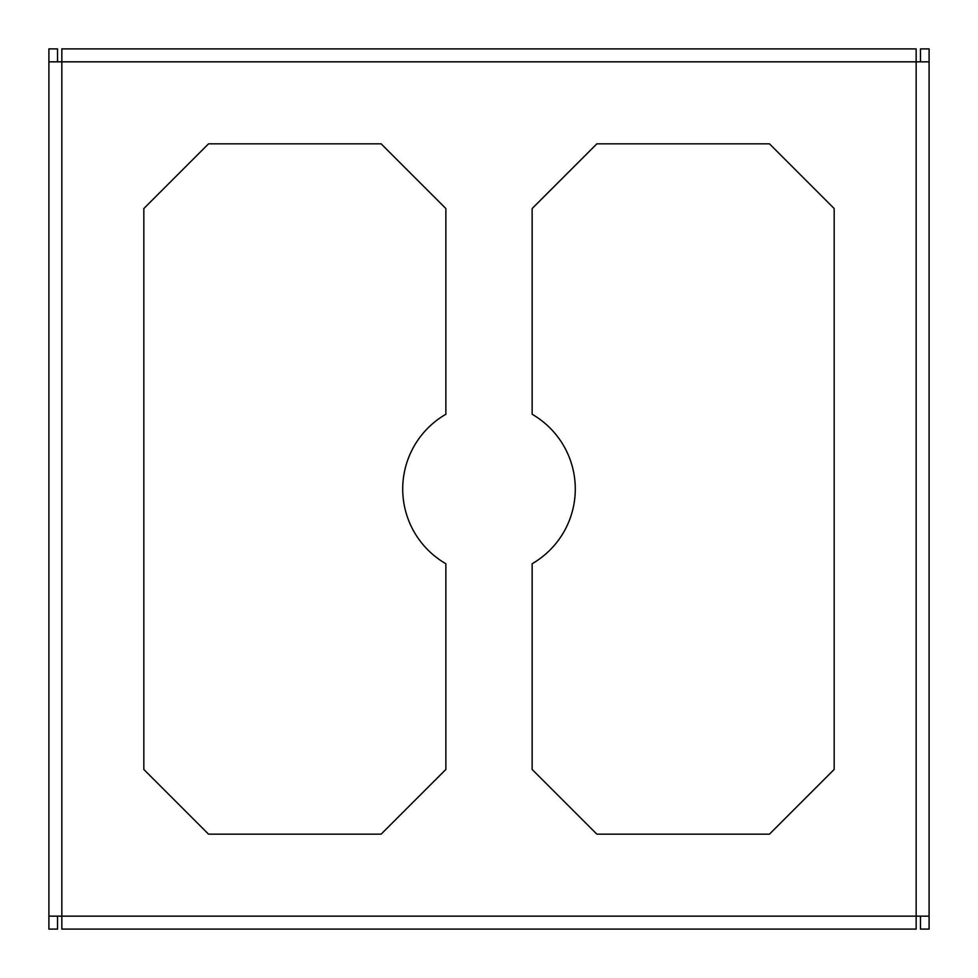 <?xml version="1.0" encoding="UTF-8"?>
<svg xmlns="http://www.w3.org/2000/svg" width="978" height="978" viewBox="0 0 978 978"><rect width="100%" height="100%" fill="white"/><g stroke="black" fill="none" stroke-linecap="round" stroke-linejoin="round"><path stroke-width="1.47" d="M532.142 414.269A86.296 86.296 0 0 1 532.142 563.731L532.142 769.454L596.873 834.173L769.454 834.173L834.173 769.454L834.173 208.546L769.454 143.827L596.873 143.827L532.142 208.546L532.142 414.269M143.827 208.546L143.827 769.454L208.546 834.173L381.127 834.173L445.858 769.454L445.858 563.731A86.296 86.296 0 0 1 445.858 414.269L445.858 208.546L381.127 143.827L208.546 143.827L143.827 208.546M372.508 48.9L389.757 48.9M696.104 48.9L713.365 48.9M258.168 48.9L202.067 48.9M517.044 48.9L460.956 48.9M775.933 48.9L719.832 48.9M588.243 48.9L605.492 48.9M264.635 48.9L281.896 48.9M156.773 48.9L174.023 48.9M57.531 916.154L57.531 929.1L48.9 929.1L48.9 61.846L61.846 61.846L61.846 48.9L916.154 48.9L916.154 61.846L929.1 61.846L929.1 929.1L920.469 929.1L920.469 916.154M803.977 48.9L821.227 48.9M48.9 281.896L48.9 264.635M202.067 929.1L258.168 929.1M460.956 929.1L517.044 929.1M719.832 929.1L775.933 929.1M588.243 929.1L605.492 929.1M696.104 929.1L713.365 929.1M803.977 929.1L821.227 929.1M48.9 916.154L61.846 916.154L61.846 61.846L916.154 61.846L916.154 929.1L61.846 929.1L61.846 916.154L929.1 916.154M156.773 929.1L174.023 929.1M264.635 929.1L281.896 929.1M372.508 929.1L389.757 929.1M929.1 713.365L929.1 696.104M48.9 174.023L48.9 156.773M48.9 460.956L48.9 517.044M929.1 389.757L929.1 372.508M929.1 281.896L929.1 264.635M929.1 821.227L929.1 803.977M48.9 389.757L48.9 372.508M48.9 202.067L48.9 258.168M48.9 713.365L48.9 696.104M929.1 174.023L929.1 156.773M929.1 61.846L929.1 48.9L920.469 48.9L920.469 61.846M48.9 719.832L48.9 775.933M48.9 821.227L48.9 803.977M48.9 605.492L48.9 588.243M929.1 605.492L929.1 588.243M48.9 61.846L48.9 48.9L57.531 48.9L57.531 61.846M929.1 775.933L929.1 719.832M929.1 517.044L929.1 460.956M929.1 258.168L929.1 202.067"/></g></svg>
